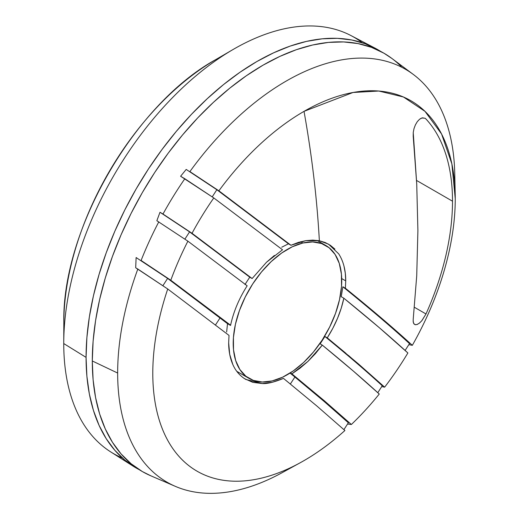 <?xml version="1.0" encoding="UTF-8"?>
<svg xmlns="http://www.w3.org/2000/svg" width="519" height="519" viewBox="0 0 519 519"><rect width="100%" height="100%" fill="white"/><g stroke="black" fill="none" stroke-linecap="round" stroke-linejoin="round"><path stroke-width="0.78" d="M374.627 47.917A241.556 139.462 -60 0 1 380.719 51.439L365.227 43.745L351.765 39.989L337.389 38.341L322.234 38.815L306.457 41.403L290.192 46.087L273.617 52.821L256.873 61.534L240.128 72.154L223.553 84.565L207.289 98.655L191.511 114.284L176.356 131.313L161.98 149.563L148.518 168.863L136.095 189.033L124.839 209.871L114.855 231.182L106.239 252.759L99.071 274.395L93.426 295.875L89.352 317.005L86.894 337.571L86.07 357.377L63.746 343.559L86.07 357.377A241.556 139.462 -60 0 1 189.565 116.353A241.556 139.462 -60 0 1 374.627 47.917L350.941 35.558A240.407 138.8 120 0 0 166.755 103.677A240.407 138.8 120 0 0 63.746 343.559A240.407 138.8 -60 0 1 63.746 342.65A240.407 138.8 -60 0 1 232.953 49.571A240.407 138.8 -60 0 1 362.23 42.701M232.953 49.571L215.249 59.893A215.132 124.21 120 0 0 63.831 322.156L63.746 342.65M63.831 322.967C61.735 230.313 134.661 103.995 215.949 59.484M86.07 357.377L86.894 376.236L89.352 393.96L93.426 410.38L99.071 425.346L106.239 438.704L114.855 450.33L124.839 460.113L139.248 469.682A241.556 139.462 -60 0 1 133.149 466.172A241.556 139.462 -60 0 1 86.07 357.377M122.432 458.037A240.407 138.8 -60 0 1 63.746 343.559A240.407 138.8 120 0 0 110.605 451.835L133.149 466.172M343.961 265.994L345.291 273.137L345.738 280.896L345.382 288.227L382.315 318.841L412.326 345.336A213.873 123.483 120 0 0 455.254 198.673L451.861 163.855L441.578 134.006L424.964 111.319L403.406 96.982L378.786 91.026L353.024 92.486L304.024 111.358C311.867 155.246 316.986 198.381 319.367 240.764L325.173 242.509L330.402 245.325L334.93 249.133M413.267 132.241L413.202 136.205L416.731 184.024L417.899 230.65L416.725 275.784L413.202 319.412L416.725 275.784L417.899 230.65L416.731 184.024L413.234 132.514L414 128.608L415.401 124.871L417.302 121.66L419.534 119.273L421.882 117.956L425.022 118.228L425.995 119.02A208.846 120.577 -60 0 1 452.503 201.197A208.846 120.577 -60 0 1 425.995 313.969L421.726 320.833L419.274 323.227L416.939 324.563L414.973 324.647L413.643 323.408L413.13 320.982M420.507 118.585L423.011 117.748M244.987 284.542L249.756 277.165L252.137 278.541L266.532 262.212L282.531 249.795L213.789 197.94L184.829 178.744A238.409 137.645 120 0 0 162.992 214.036L192.03 233.291A213.873 123.483 -60 0 1 213.789 197.94A213.873 123.483 120 0 0 192.03 233.291L252.137 278.541L266.532 262.212L274.382 255.465M244.52 378.649L245.818 379.447L262.251 383.547C267.136 383.911 274.207 382.192 283.478 378.39L316.947 406.079L344.901 430.511A213.873 123.483 -60 0 1 300.287 462.714A213.873 123.483 -60 0 1 167.728 288.992A213.873 123.483 120 0 0 188.17 465.121A213.873 123.483 120 0 0 344.901 430.511L316.947 406.079L283.478 378.39L272.637 382.205L262.251 383.547L252.805 382.354L244.52 378.649C239.278 375.127 235.36 370.371 232.772 364.377L229.696 354.295L228.665 342.735L229.022 335.41L167.728 288.992L135.693 267.785L136.121 257.534L167.618 278.405L220.037 317.939L215.469 324.991L220.037 317.939L227.51 323.674L230.553 325.432C233.453 311.88 238.987 298.665 247.154 285.794L187.891 241.173A213.873 123.483 120 0 0 170.796 280.254L230.598 325.238M291.431 467.275A238.409 137.645 -60 0 1 175.409 486.381A238.409 137.645 -60 0 1 117.651 373.044A238.409 137.645 -60 0 1 137.827 269.05L135.693 267.785L136.121 257.534L167.618 278.405L227.51 323.674L230.553 325.432L170.796 280.254L141.097 260.473A238.409 137.645 -60 0 1 158.788 221.866A238.409 137.645 120 0 0 141.097 260.473L170.796 280.254A213.873 123.483 -60 0 1 187.891 241.173L156.848 220.724L159.995 212.265L162.992 214.036A238.409 137.645 -60 0 1 184.829 178.744L180.612 176.252L186.204 169.421L216.845 189.727L212.213 196.889L216.845 189.727L288.454 243.813L290.964 245.266L305.801 240.647L319.367 240.764L328.605 244.202L338.732 253.888C343.409 261.206 345.745 270.211 345.738 280.896L341.71 278.573L345.738 280.896L345.382 288.227L342.871 286.773L341.236 296.693L343.85 298.204L341.23 308.208L337.545 318.27L332.841 328.261L327.275 337.85L358.655 364.111L384.657 387.161A213.873 123.483 120 0 0 407.876 352.972L379.097 327.508L343.85 298.204C340.957 311.757 335.436 324.972 327.275 337.85L324.9 336.481L320.132 343.857L322.293 345.109L315.383 353.686L307.923 361.425L300.014 368.224L291.912 373.862L324.291 400.739L351.369 424.497A213.873 123.483 120 0 0 379.259 394.031L353.413 371.143L322.293 345.109L307.923 361.425L291.912 373.862L290.29 372.927L324.291 400.739L351.369 424.497L347.548 424.017L351.369 424.497A213.873 123.483 -60 0 0 379.259 394.031C363.767 379.804 344.778 363.495 322.293 345.109L320.132 343.857L324.9 336.481C347.808 355.223 366.92 371.656 382.25 385.779L377.787 392.682L382.25 385.779C366.92 371.656 347.808 355.223 324.9 336.481L327.275 337.85L345.842 353.231M232.772 364.377C230.034 358.078 228.658 350.863 228.665 342.735L229.022 335.41L167.728 288.992L137.827 269.05A238.409 137.645 120 0 0 117.651 373.044L92.298 360.971A241.556 139.462 120 0 0 150.815 475.806L175.409 486.381M425.995 119.02A208.846 120.577 -60 0 1 452.503 201.197L416.543 180.437L452.503 201.197A208.846 120.577 -60 0 1 425.995 313.969L414.434 307.293L425.995 313.969L421.895 320.638L419.547 323.013L417.315 324.42L415.408 324.745L414 323.96L413.241 322.13L413.202 319.412M455.208 194.385L454.754 173.606A238.409 137.645 120 0 0 362.411 58.083A238.409 137.645 120 0 0 189.889 171.594L218.882 190.817A213.873 123.483 -60 0 1 304.024 111.358A213.873 123.483 -60 0 1 455.208 194.385A213.873 123.483 -60 0 1 455.254 198.673L455.066 190.058L455.254 198.673A213.873 123.483 -60 0 1 412.326 345.336L408.855 344.642L412.326 345.336C394.596 329.027 372.279 309.986 345.382 288.227L342.871 286.773C369.943 308.688 392.156 327.638 409.51 343.63L405.112 350.435L409.51 343.63C392.156 327.638 369.943 308.688 342.871 286.773L341.236 296.693L343.85 298.204C369.476 319.003 390.813 337.259 407.876 352.972A213.873 123.483 -60 0 1 384.657 387.161L381.731 386.584L384.657 387.161L348.418 355.405M319.367 240.764C316.986 198.381 311.867 155.246 304.024 111.358A213.873 123.483 120 0 0 218.882 190.817L290.964 245.266L298.451 242.386L305.801 240.647L312.782 240.109L319.367 240.764M150.945 475.865L142.323 471.55L131.067 463.707L121.083 453.924L112.467 442.298L105.299 428.941L99.648 413.98L95.58 397.554L93.115 379.83L92.298 360.971L93.115 341.165L95.58 320.599L99.648 299.476L105.299 277.989L112.467 256.354L121.083 234.776L131.067 213.471L142.323 192.627L154.74 172.457L168.208 153.157L182.584 134.908L197.733 117.884L213.517 102.249L229.774 88.159L246.356 75.748L263.101 65.135L279.838 56.415L296.42 49.681L312.678 44.997L328.462 42.409L343.617 41.935L357.993 43.583L371.455 47.339L383.878 53.172L391.923 58.478M401.978 67.366A241.556 139.462 120 0 0 391.806 58.394A241.556 139.462 120 0 0 203.143 112.299A241.556 139.462 120 0 0 92.298 360.971L117.651 373.044A238.409 137.645 120 0 0 282.07 472.718L300.287 462.714M282.531 249.795L213.789 197.94L180.612 176.252L186.204 169.421L216.845 189.727L288.454 243.813L290.964 245.266L218.882 190.817L189.889 171.594A238.409 137.645 -60 0 1 413.26 74.405A238.409 137.645 -60 0 1 454.806 178.387M247.154 285.794L187.891 241.173L156.848 220.724L159.995 212.265L189.584 231.876L252.137 278.541L192.03 233.291L159.995 212.265L189.584 231.876L184.868 239.168L189.584 231.876L249.756 277.165L245.409 283.835M288.454 243.813L281.733 247.213M348.353 422.771L343.922 429.628L348.353 422.771C333.717 409.459 315.896 394.213 294.889 377.021L324.025 401.362L348.353 422.771M290.374 383.995L294.889 377.021L290.374 383.995M290.05 373.077L294.889 377.021L290.05 373.077M227.51 323.674L226.647 331.985M167.618 278.405L162.862 285.748L167.618 278.405M302.798 243.015L300.618 241.757L302.798 243.015A76.741 44.31 -60 0 1 325.848 245.513A76.741 44.31 -60 0 1 334.132 317.031A76.741 44.31 -60 0 1 272.151 380.933A76.741 44.31 -60 0 1 249.101 378.435A76.741 44.31 -60 0 1 240.816 306.917A76.741 44.31 -60 0 1 302.798 243.015L292.353 246.752L281.713 252.993L271.294 261.505L261.505 271.95L252.708 283.938L245.247 297.004L239.408 310.641L235.418 324.33L233.427 337.545L233.518 349.78L235.678 360.562L239.83 369.47L245.811 376.178L253.395 380.414L262.29 382.016L272.151 380.933L282.596 377.196L293.235 370.955L303.654 362.444L313.444 351.999L322.241 340.01L329.701 326.944L335.54 313.307L339.53 299.619L341.521 286.404L341.431 274.168L339.27 263.386L335.118 254.472L329.137 247.771L321.553 243.534L312.665 241.932L302.798 243.015M391.806 58.394L413.26 74.405M248.919 378.332L236.781 371.325M325.848 245.513L316.947 240.375"/></g></svg>
